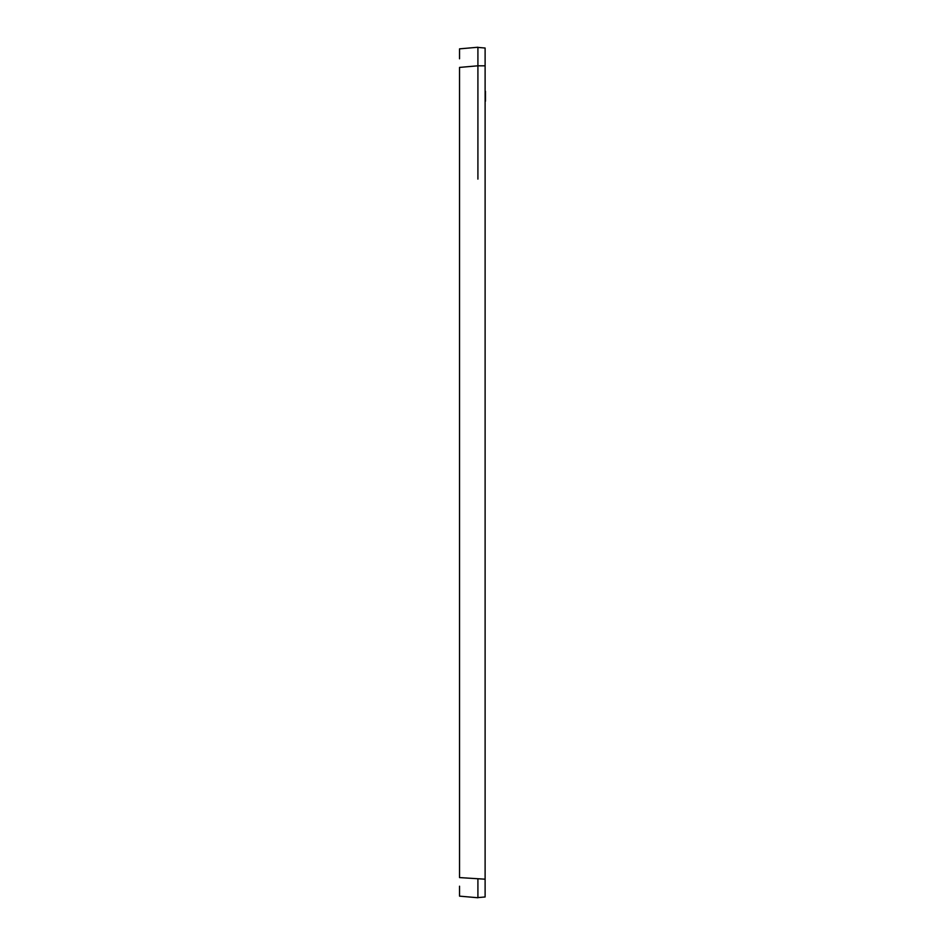 <?xml version="1.0" encoding="UTF-8"?>
<svg xmlns="http://www.w3.org/2000/svg" width="945" height="945" viewBox="0 0 945 945"><rect width="100%" height="100%" fill="white"/><g stroke="black" fill="none" stroke-linecap="round" stroke-linejoin="round"><path stroke-width="1.42" d="M459.53 846.436L459.53 845.173M459.53 247.366L459.53 207.487M459.53 411.347L459.53 371.468M459.53 573.52L459.53 533.641M459.53 737.502L459.53 697.623M459.53 204.262L459.53 94.972M459.53 99.827L459.53 74.773M485.116 879.748L485.116 896.97L477.91 897.596L485.116 896.97L477.91 897.596L477.91 879.193L477.91 897.75L459.53 896.143L477.91 897.75L459.53 896.143L459.53 886.197M459.53 58.803L459.53 48.856L477.91 47.25L477.91 52.507L477.91 47.404L485.116 48.03L477.91 47.404L485.116 48.03L477.91 47.404L477.91 65.831L485.116 65.831L485.116 48.03L477.91 47.404M485.116 65.252L485.116 51.88M459.53 870.617L459.53 868.077M459.53 867.616L459.53 861.769M459.53 801.75L459.53 750.684M485.116 896.97L477.91 897.596L485.116 896.97L485.116 879.193L459.53 877.586L459.53 67.414L477.91 65.807L477.91 47.25L459.53 48.856M477.91 179.101L477.91 65.807M485.116 65.831L485.116 880.315M485.116 89.917L485.116 91.299M485.116 101.15L485.116 102.532M485.47 101.15L485.47 91.299M485.116 577.017C485.116 582.522 485.116 582.522 485.116 577.017M485.116 367.983C485.116 373.488 485.116 373.488 485.116 367.983"/></g></svg>
